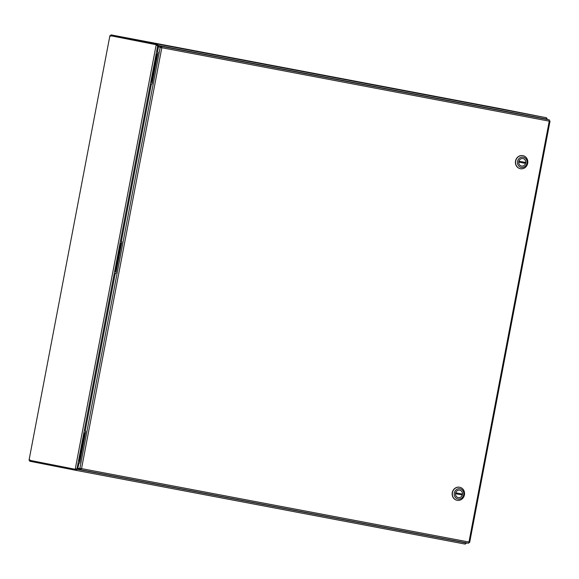 <?xml version="1.0" encoding="UTF-8"?>
<svg xmlns="http://www.w3.org/2000/svg" width="579" height="579" viewBox="0 0 579 579"><rect width="100%" height="100%" fill="white"/><g stroke="black" fill="none" stroke-linecap="round" stroke-linejoin="round"><path stroke-width="0.87" d="M546.489 119.383L547.264 118.833L546.431 118.666L546.142 119.31L546.46 118.681L547.264 118.833L547.249 119.462M465.755 542.603L466.276 543.391L466.486 542.849M158.277 45.813L157.177 43.99L111.009 34.878L110.603 36.086L110.024 35.608L156.2 44.721L158.161 46.436M109.901 35.681L29.037 460.167L109.901 35.681M77.658 468.418L75.205 469.287L29.037 460.167L29.753 459.929L29.681 461.21L75.849 470.322L77.543 469.033M157.242 45.437L157.705 45.705L76.971 468.925L76.435 469.012M110.951 36.159L110.835 35.753L157.003 44.873L158.205 46.19M110.024 35.608L157.01 44.865L156.2 44.721L75.205 469.287L76.008 469.439L76.623 468.86M30.101 459.994L29.847 460.334L76.015 469.446L77.615 468.65M465.436 543.377L465.06 542.791L465.458 543.247L465.538 542.892M111.002 34.878L500.444 108.678L546.619 117.79L545.997 119.216M546.475 118.543L545.917 118.948M465.263 542.617L465.292 544.122L75.856 470.322L76.023 469.446M76.848 469.222L465.415 542.863M466.276 543.391L465.473 543.24M157.705 45.379L546.265 119.021M157.17 44.916L157.177 43.99L546.619 117.79M30.137 460.385L29.681 461.21M110.835 35.753L111.009 34.878L500.451 108.678M115.243 273.418L115.829 273.534L115.243 273.418L85.164 431.073L85.757 431.196L79.685 463.012L79.099 462.896L77.528 469.12L80.474 469.699L81.538 468.614L81.06 468.672M151.387 83.948L151.973 84.056L151.387 83.948L121.308 241.602L121.901 241.718L115.829 273.534M158.487 46.711L161.476 47.666L158.487 46.711L157.452 52.124L158.045 52.24L151.973 84.064M79.099 462.896L79.685 463.012M81.19 468.549L78.064 468.31M161.367 47.55L161.823 47.731L81.538 468.614L79.83 468.664L160.253 47.058L161.823 47.731L161.237 46.327L158.291 45.748L546.373 119.288L549.319 119.867L549.247 121.156L550.05 121.025L469.663 542.443L468.961 542.031L468.556 543.247L80.474 469.699L468.563 543.247M80.474 469.699L80.64 468.824L77.695 468.245M468.932 542.4L469.54 542.516M161.476 47.666L158.125 46.624L158.291 45.748M161.071 47.203L161.237 46.327L549.319 119.867M157.626 53.565A1.505 1.382 101.2 0 0 156.67 54.73L151.879 81.436A1.505 1.382 -78.8 0 0 152.226 82.754A1.505 1.382 -78.8 0 1 151.879 81.436L157.01 54.549A1.505 1.382 -78.8 0 1 157.814 53.449M157.756 53.738A1.505 1.382 101.2 0 0 157.285 54.607L157.01 54.549M156.67 54.73L151.589 81.378L152.161 81.487L157.285 54.607M152.161 81.487A1.505 1.382 101.2 0 0 152.277 82.471M85.337 432.527A1.505 1.382 101.2 0 0 84.382 433.693L79.591 460.399A1.505 1.382 -78.8 0 0 79.931 461.716A1.505 1.382 -78.8 0 1 79.591 460.399L84.715 433.519A1.505 1.382 -78.8 0 1 85.526 432.419M85.468 432.701A1.505 1.382 101.2 0 0 84.997 433.57L84.715 433.519M84.382 433.693L79.294 460.341L79.866 460.457L84.997 433.57M79.866 460.457A1.505 1.382 101.2 0 0 79.989 461.434M79.294 460.341A1.505 1.382 101.2 0 0 79.902 461.883M151.589 81.378A1.505 1.382 101.2 0 0 152.19 82.92M116.068 272.282A1.505 1.382 -78.8 0 1 115.728 270.965L120.852 244.085A1.505 1.382 -78.8 0 1 121.655 242.985A1.505 1.382 -78.8 0 0 120.852 244.085L115.474 270.668A1.505 1.382 101.2 0 0 115.93 272.094M121.604 243.274A1.505 1.382 101.2 0 0 121.134 244.135L120.562 244.027L115.474 270.668M115.728 270.965L121.134 244.135M116.003 271.023A1.505 1.382 101.2 0 0 116.126 272M121.691 242.811A1.505 1.382 101.2 0 0 120.562 244.027M522.888 155.65A6.644 6.094 101.2 0 0 522.794 155.635A6.644 6.094 101.2 0 0 515.527 160.976A6.644 6.094 101.2 0 0 520.224 168.67A6.644 6.094 101.2 0 0 520.26 168.677A6.644 6.094 101.2 0 0 520.311 168.692M520.449 168.721A6.644 6.094 -78.8 0 1 520.405 168.706A6.644 6.094 -78.8 0 1 515.715 161.013A6.644 6.094 -78.8 0 1 522.982 155.671A6.644 6.094 -78.8 0 1 527.679 163.35A6.644 6.094 -78.8 0 1 520.449 168.721M523.228 157.17A5.218 4.791 -78.8 0 1 526.955 163.191A5.218 4.791 -78.8 0 1 521.274 167.425A5.218 4.791 -78.8 0 1 517.546 161.411A5.218 4.791 -78.8 0 1 523.228 157.17M521.534 166.05A3.821 3.503 101.2 0 0 525.689 162.967A3.821 3.503 101.2 0 0 522.989 158.552A3.821 3.503 101.2 0 0 518.813 161.621A3.821 3.503 101.2 0 0 521.513 166.05A3.821 3.503 101.2 0 0 521.534 166.05M525.558 163.408L518.77 162.12A3.8 3.481 101.2 0 0 525.558 163.408L518.77 162.12M525.732 162.475L518.943 161.194A3.8 3.481 -78.8 0 1 525.732 162.475M524.813 163.264A3.8 3.481 101.2 0 0 524.994 162.337M459.632 487.243A6.644 6.094 101.2 0 0 459.538 487.229A6.644 6.094 101.2 0 0 452.271 492.57A6.644 6.094 101.2 0 0 456.969 500.263A6.644 6.094 101.2 0 0 457.005 500.27A6.644 6.094 101.2 0 0 457.063 500.285M457.193 500.314A6.644 6.094 -78.8 0 1 457.149 500.299A6.644 6.094 -78.8 0 1 452.46 492.606A6.644 6.094 -78.8 0 1 459.726 487.265A6.644 6.094 -78.8 0 1 464.423 494.944A6.644 6.094 -78.8 0 1 457.193 500.314M459.972 488.763A5.218 4.791 -78.8 0 1 463.699 494.784A5.218 4.791 -78.8 0 1 458.018 499.018A5.218 4.791 -78.8 0 1 454.291 493.004A5.218 4.791 -78.8 0 1 459.972 488.763M458.279 497.643A3.821 3.503 101.2 0 0 462.433 494.56A3.821 3.503 101.2 0 0 459.733 490.145A3.821 3.503 101.2 0 0 455.557 493.214A3.821 3.503 101.2 0 0 458.257 497.643A3.821 3.503 101.2 0 0 458.279 497.643M462.303 495.002L455.514 493.713A3.8 3.481 101.2 0 0 462.303 495.002L455.514 493.713M462.476 494.068L455.687 492.787A3.8 3.481 -78.8 0 1 462.476 494.068M461.557 494.857A3.8 3.481 101.2 0 0 461.738 493.93M76.826 469.236L76.283 469.135M81.538 468.614L468.961 542.031L549.247 121.156L161.823 47.731M465.292 544.122L75.849 470.322M521.136 165.949L521.513 166.028M522.605 158.501L522.989 158.574M457.88 497.542L458.264 497.622M459.35 490.095L459.733 490.167"/></g></svg>
